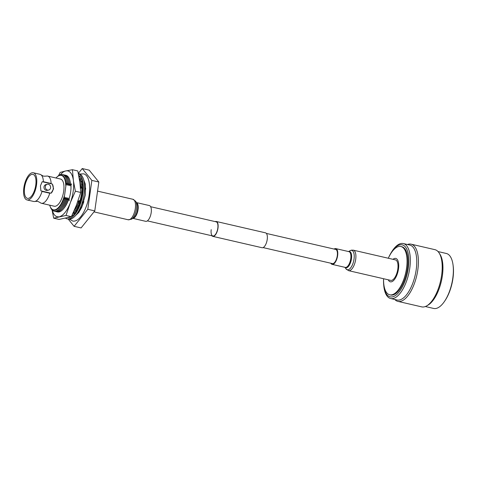 <?xml version="1.0" encoding="UTF-8"?>
<svg xmlns="http://www.w3.org/2000/svg" width="477" height="477" viewBox="0 0 477 477"><rect width="100%" height="100%" fill="white"/><g stroke="black" fill="none" stroke-linecap="round" stroke-linejoin="round"><path stroke-width="0.72" d="M211.21 229.646A7.268 3.112 -77 0 0 212.879 235.996A7.268 3.112 -77 0 0 217.81 228.179A7.268 3.112 -77 0 0 216.147 221.829L150.643 206.702M211.895 235.769A7.644 3.273 -77 0 0 212.79 236.359A7.644 3.273 -77 0 0 217.983 228.143A7.644 3.273 -77 0 0 216.23 221.465A7.644 3.273 -77 0 0 215.163 221.602M212.79 236.359L262.034 247.724A7.644 3.273 -77 0 0 267.221 239.508A7.644 3.273 -77 0 0 265.474 232.83L216.23 221.465M388.254 279.808A12.008 5.146 -77 0 0 393.829 280.237A12.008 5.146 -77 0 0 398.492 268.915A12.008 5.146 -77 0 0 392.982 259.321M383.586 278.735A24.786 10.613 -77 0 0 389.739 294.798A24.786 10.613 -77 0 0 406.559 268.157A24.786 10.613 -77 0 0 400.889 246.502A24.786 10.613 -77 0 0 388.314 258.242A26.694 11.43 -77 0 1 390.89 253.156L391.378 252.339A28.209 12.08 -77 0 1 403.315 243.55A28.209 12.08 -77 0 1 409.767 268.193A28.209 12.08 -77 0 1 390.621 298.519A28.209 12.08 -77 0 1 383.752 285.383L383.669 284.435A26.694 11.43 -77 0 0 395.278 295.621A26.694 11.43 -77 0 0 408.294 268.163A26.694 11.43 -77 0 0 404.484 246.043A26.694 11.43 -77 0 0 390.89 253.156M389.739 294.798L390.603 295.001A24.786 10.613 -77 0 0 407.43 268.354A24.786 10.613 -77 0 0 401.753 246.698L400.889 246.502M390.621 298.519L397.061 300.003A28.209 12.08 -77 0 0 416.206 269.678A28.209 12.08 -77 0 0 409.755 245.035L403.315 243.55M394.759 299.473A29.359 12.569 -77 0 0 397.896 301.375A29.359 12.569 -77 0 0 417.822 269.815A29.359 12.569 -77 0 0 411.102 244.17A29.359 12.569 -77 0 0 407.453 244.504M397.896 301.375L421.698 306.872A29.359 12.569 -77 0 0 426.79 305.835A29.359 12.569 -77 0 0 441.624 275.312A29.359 12.569 -77 0 0 439.025 252.828A29.359 12.569 -77 0 0 434.905 249.662L411.102 244.17M426.79 305.835L428.125 305.047A28.209 12.08 -77 0 0 442.376 275.724A28.209 12.08 -77 0 0 439.883 254.116L439.025 252.828M425.353 306.532L433.659 308.452A28.209 12.08 -77 0 0 444.6 301.237A28.209 12.08 -77 0 0 452.804 278.127A28.209 12.08 -77 0 0 453.019 264.765A28.209 12.08 -77 0 0 446.353 253.484L438.041 251.564M444.6 301.237L445.13 300.444A26.861 11.502 -77 0 0 452.947 278.437A26.861 11.502 -77 0 0 453.15 265.713L453.019 264.765M383.574 278.729A26.694 11.43 -77 0 0 383.669 284.435M331.879 263.465A7.346 3.142 -77 0 0 332.296 263.638A7.346 3.142 -77 0 0 332.94 263.638A7.346 3.142 -77 0 0 337.161 256.471A7.346 3.142 -77 0 0 335.599 249.328A7.346 3.142 -77 0 0 335.146 249.298M348.568 270.65L390.675 280.369A10.512 4.502 -77 0 0 391.599 280.363A10.512 4.502 -77 0 0 397.639 270.101A10.512 4.502 -77 0 0 395.403 259.882L353.296 250.163L351.448 250.157L350.04 250.717A9.957 4.263 -77 0 1 350.875 250.383A9.957 4.263 -77 0 1 354.029 259.077A9.957 4.263 -77 0 1 348.15 269.773A9.957 4.263 -77 0 1 345.885 268.724L348.568 270.65A10.512 4.502 -77 0 0 349.492 270.644A10.512 4.502 -77 0 0 355.532 260.382A10.512 4.502 -77 0 0 353.296 250.163M330.829 263.226A8.091 3.464 -77 0 0 332.129 264.365A8.091 3.464 -77 0 0 332.839 264.365A8.091 3.464 -77 0 0 337.489 256.465A8.091 3.464 -77 0 0 335.766 248.6A8.091 3.464 -77 0 0 335.057 248.606A8.091 3.464 -77 0 0 334.103 249.06M136.523 202.606L149.343 205.563A8.091 3.464 103 0 1 151.197 212.635A8.091 3.464 103 0 1 145.706 221.328L132.886 218.371M41.219 174.987L43.58 176.186L46.227 176.144A13.946 5.968 -77 0 1 47.676 176.085A13.946 5.968 -77 0 1 51.128 183.496L43.401 181.707A13.946 5.968 -77 0 0 41.219 174.987A13.946 5.968 -77 0 0 39.943 174.302L33.312 172.769A13.946 5.968 -77 0 0 23.85 187.759A13.946 5.968 -77 0 0 27.04 199.941A13.946 5.968 -77 0 0 36.508 184.951A13.946 5.968 -77 0 0 33.312 172.769M27.04 199.941L33.67 201.473A13.946 5.968 -77 0 0 35.119 201.413A13.946 5.968 -77 0 0 42.036 191.444L49.763 193.227A13.946 5.968 -77 0 1 41.398 203.256L54.223 206.219A13.946 5.968 -77 0 0 63.691 191.229A13.946 5.968 -77 0 0 60.496 179.042L47.676 176.085M45.339 186.555A2.981 2.635 77.5 0 0 48.606 190.073A2.981 2.635 77.5 0 0 50.586 187.765A2.981 2.635 77.5 0 0 47.318 184.253A2.981 2.635 77.5 0 0 45.339 186.555M47.318 184.253L45.983 184.551A2.981 2.635 77.5 0 0 44.003 186.853A2.981 2.635 77.5 0 0 47.277 190.365L48.606 190.073M51.069 193.221A7.459 6.6 77.5 0 0 53.191 188.975A7.459 6.6 77.5 0 0 52.363 184.044L42.185 181.695L40.438 185.857L40.897 190.872L51.069 193.221L53.567 188.892L52.363 184.044M35.763 185.118A12.301 5.265 -77 0 0 32.943 174.373A12.301 5.265 -77 0 0 24.595 187.592A12.301 5.265 -77 0 0 27.41 198.343A12.301 5.265 -77 0 0 35.763 185.118M67.299 185.177A17.893 7.662 -77 0 0 66.834 181.23L66.679 180.509A18.8 8.049 103 0 1 67.042 182.852L67.299 185.177L68.181 183.114L68.438 185.44A17.893 7.662 -77 0 0 67.972 181.493L67.817 180.771A18.8 8.049 103 0 1 68.181 183.114M57.329 176.705A18.8 8.049 103 0 1 66.679 180.509M63.059 174.701A18.8 8.049 103 0 1 67.817 180.771M64.198 174.964A18.8 8.049 103 0 1 68.956 181.033A17.893 7.662 103 0 1 69.594 185.702A17.893 7.662 -77 0 0 69.111 181.755L68.956 181.033A18.8 8.049 103 0 1 69.32 183.383L69.576 185.702L70.459 183.645L70.709 185.964A17.893 7.662 -77 0 0 70.25 182.017L70.089 181.296A18.8 8.049 103 0 1 70.459 183.645M65.331 175.226A18.8 8.049 103 0 1 70.089 181.296A17.893 7.662 103 0 1 70.733 185.964L71.592 183.907M80.947 188.326A17.893 7.662 -77 0 0 80.488 184.384L80.327 183.657A18.8 8.049 103 0 1 80.691 186.006L80.965 188.332L81.829 186.268M79.814 181.815A18.8 8.049 103 0 1 80.327 183.657A17.893 7.662 103 0 1 80.965 188.332M79.456 179.334A18.8 8.049 103 0 1 81.466 183.919A18.8 8.049 103 0 1 81.686 185.142L82.515 184.325M79.331 178.547A18.8 8.049 103 0 1 79.742 178.803M84.876 184.694A17.893 7.662 103 0 1 85.514 189.381A17.893 7.662 -77 0 0 85.037 185.434L84.876 184.706A18.8 8.049 103 0 1 85.24 187.056L85.496 189.375L85.753 188.779M84.304 182.709A18.8 8.049 103 0 1 84.876 184.706M79.874 174.022L83.618 173.837A24.22 10.369 103 0 1 89.163 194.998A24.22 10.369 103 0 1 72.725 221.036L69.439 219.223M35.119 201.413L37.766 201.372L40.128 202.57A13.946 5.968 -77 0 0 41.398 203.256M69.26 200.507L69.016 198.188L68.122 200.245L67.859 197.919L66.989 199.982L66.72 197.657L65.85 199.72L65.599 197.4L64.711 199.458A18.8 8.049 103 0 1 60.424 207.614L60.877 207.03A17.893 7.662 -77 0 0 65.582 197.395L65.582 197.395A17.893 7.662 103 0 1 60.412 207.626M66.679 180.491A17.893 7.662 103 0 1 67.317 185.177M67.812 180.753A17.893 7.662 103 0 1 68.455 185.44L69.32 183.383M66.738 197.663A17.893 7.662 103 0 1 61.551 207.889A18.8 8.049 103 0 1 54.622 211.245M65.85 199.72A18.8 8.049 103 0 1 61.557 207.877L62.016 207.292A17.893 7.662 -77 0 0 66.72 197.657M67.877 197.925A17.893 7.662 103 0 1 62.69 208.151A18.8 8.049 103 0 1 55.761 211.508M66.989 199.982A18.8 8.049 103 0 1 62.696 208.139L63.155 207.555A17.893 7.662 -77 0 0 67.859 197.919M69.016 198.188A17.893 7.662 103 0 1 63.823 208.413M68.122 200.245A18.8 8.049 103 0 1 63.835 208.401L64.294 207.817A17.893 7.662 -77 0 0 68.992 198.182M79.498 202.868L79.248 200.549L78.359 202.606A18.8 8.049 103 0 1 74.227 210.566L74.531 210.184A17.893 7.662 -77 0 0 79.23 200.543L79.23 200.543A17.893 7.662 103 0 1 74.209 210.601M83.821 201.86L82.909 203.655L82.664 201.336A17.893 7.662 103 0 1 81.984 203.375M82.664 201.336L82.527 201.64M82.199 202.701A17.893 7.662 -77 0 0 82.64 201.33M83.797 201.598A17.893 7.662 103 0 1 78.61 211.83A18.8 8.049 103 0 1 77.226 213.362M82.909 203.655A18.8 8.049 103 0 1 78.622 211.818L79.081 211.233A17.893 7.662 -77 0 0 83.779 201.592M68.241 219.098L74.108 226.325L87.798 209.296L91.858 180.407L82.229 168.548L78.365 173.36M74.108 226.325L81.09 227.934L94.774 210.906L98.834 182.017L89.211 170.158L82.229 168.548M87.798 209.296L94.774 210.906M91.858 180.407L98.834 182.017M84.626 188.487L85.24 187.056M75.384 210.798A18.8 8.049 103 0 1 75.205 211.031A18.8 8.049 103 0 1 73.023 213.267M78.359 202.606L78.115 200.286M80.392 186.68L80.691 186.006M63.835 208.401A18.8 8.049 103 0 1 56.9 211.77M60.424 207.614A18.8 8.049 103 0 1 50.347 206.935M64.711 199.458L64.467 197.138A17.893 7.662 103 0 1 53.692 210.148A17.893 7.662 103 0 1 53.615 210.13M61.67 175.262A17.893 7.662 103 0 1 61.742 175.274A17.893 7.662 103 0 1 66.184 184.915L67.042 182.852M57.473 176.591A17.893 7.662 103 0 1 57.574 176.508A17.893 7.662 103 0 1 61.593 175.244A17.893 7.662 103 0 1 66.035 184.885L64.317 197.102A17.893 7.662 103 0 1 53.543 210.118A17.893 7.662 103 0 1 50.484 207.215A17.893 7.662 103 0 1 50.431 207.096M65.731 185.523A17.661 7.56 -77 0 0 57.365 176.669A17.661 7.56 -77 0 0 55.976 177.999M49.703 205.176A17.661 7.56 -77 0 0 50.371 206.976A17.661 7.56 -77 0 0 64.204 196.369M71.443 216.534A21.996 9.421 -77 0 0 82.241 193.859A21.996 9.421 -77 0 0 78.777 175.369M65.611 218.222A23.337 9.993 -77 0 0 67.013 218.812A23.337 9.993 -77 0 0 82.855 193.722A23.337 9.993 -77 0 0 78.425 173.652M67.013 218.812L68.324 219.116A23.337 9.993 -77 0 0 84.167 194.026A23.337 9.993 -77 0 0 78.824 173.634L78.401 173.539M68.229 217.607A21.996 9.421 -77 0 0 70.93 216.838M79.593 176.102L79.152 177.468M80.899 178.058L80.255 179.579L79.254 178.058M79.748 176.281L79.182 177.623M81.871 180.705L81.138 182.035L80.279 179.668L81.018 178.315M82.473 183.943L81.68 185.034L81.15 182.142L81.955 181.033M82.688 187.646L81.865 188.457L81.68 185.148M82.497 191.671L81.674 192.171L81.853 188.582L82.688 188.069M81.919 195.862L81.126 196.035L81.656 192.297L82.455 192.118M81.853 196.202L81.126 196.035M80.237 199.905L80.965 200.072L80.237 199.905L81.096 196.16L81.835 196.321M79.683 204.108L79.045 203.619L80.196 200.018L80.935 200.191M80.846 200.513L80.196 200.018M78.115 207.847L77.59 207.048L79.265 203.786M79.528 204.532L78.997 203.727M76.32 211.138L75.932 210.059L77.668 207.173M77.93 208.234L77.536 207.137M74.37 213.851L74.132 212.527L75.873 210.13L76.117 211.466M72.343 215.878L72.283 214.835M74.156 214.107L74.144 212.593M72.731 213.899L74.072 212.575M72.116 216.057L72.164 215.079M69.07 198.861A17.893 7.662 -77 0 0 70.954 185.404M58.582 175.619L60.132 172.441L65.26 171.052A23.51 10.065 -77 0 0 60.406 174.648M75.378 191.217L70.495 202.284L66.011 215.455L53.704 218.186L59.059 219.426L71.365 216.695L76.242 205.629L80.732 192.458L79.927 182.655L77.793 170.945L72.438 169.711L73.464 181.159L75.378 191.217L80.732 192.458M53.704 218.186L52.065 209.975M66.011 215.455L71.365 216.695M72.438 169.711L65.26 171.052M66.202 170.844A23.51 10.065 103 0 1 73.243 179.513M58.832 216.796A23.51 10.065 103 0 1 52.214 210.124M69.779 204.138A23.51 10.065 103 0 1 59.774 216.588M73.464 181.159A23.51 10.065 103 0 1 70.495 202.284M345.044 267.347A8.33 3.566 -77 0 0 346.546 267.77A8.33 3.566 -77 0 0 351.466 258.82A8.33 3.566 -77 0 0 348.83 251.546A8.33 3.566 -77 0 0 348.681 251.582M332.129 264.365L345.259 267.4A8.091 3.464 -77 0 0 345.974 267.394A8.091 3.464 -77 0 0 350.619 259.5A8.091 3.464 -77 0 0 348.902 251.635L335.766 248.6M97.558 191.122L132.904 199.279A10.512 4.502 103 0 1 135.313 208.467A10.512 4.502 103 0 1 128.176 219.772L131.431 219.211A9.957 4.263 103 0 0 136.482 208.848A9.957 4.263 103 0 0 135.587 201.211L136.816 203.041A8.33 3.566 103 0 1 137.561 209.433A8.33 3.566 103 0 1 133.339 218.102L131.431 219.211M136.559 202.659A8.091 3.464 103 0 1 138.062 209.6A8.091 3.464 103 0 1 132.94 218.335M336.017 249.501L266.375 233.42M332.749 263.668L263.101 247.593M212.879 235.996L147.369 220.875M344.949 267.329L345.885 268.724M348.586 251.558L350.04 250.717M93.993 211.877L128.176 219.772M132.904 199.279L135.587 201.211M81.543 184.283L81.466 183.919M75.599 215.491L78.747 212.515L81.77 207.34L85.347 194.896L85.252 183.919L83.773 180.079"/></g></svg>
